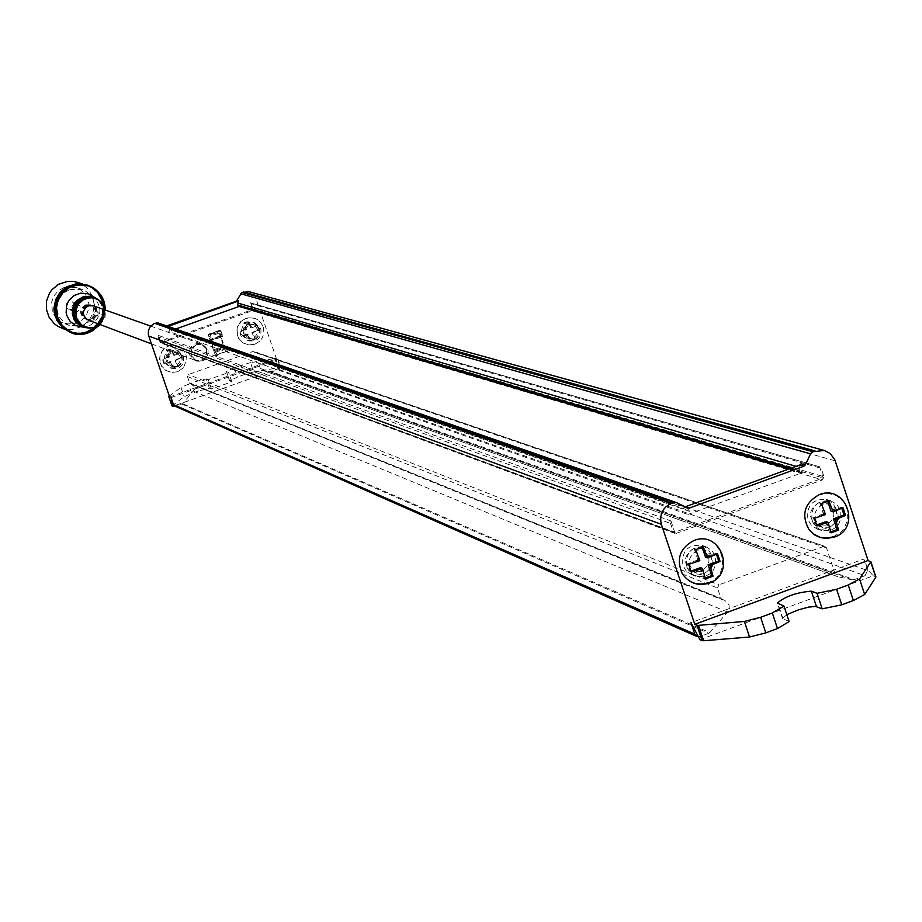 <?xml version="1.0" encoding="UTF-8"?>
<svg xmlns="http://www.w3.org/2000/svg" width="922" height="922" viewBox="0 0 922 922"><rect width="100%" height="100%" fill="white"/><g stroke="black" fill="none" stroke-linecap="round" stroke-linejoin="round"><path stroke-width="0.69" stroke-dasharray="4.61 3.46" d="M171.043 397.578L278.064 359.361L280.461 366.38L278.94 369.549L270.826 372.05L261.871 370.022L260.361 368.5L254.864 352.411L252.985 351.501L188.284 374.586L187.362 376.487L189.552 382.861L194.565 386.814L194.726 389.119L182.74 403.732L174.811 406.072M190.808 383.852L724.911 600.429L729.025 604.786L729.256 608.566L727.55 612.081L709.767 632.607L182.74 403.732M206.505 349.127C207.323 357.644 203.52 361.447 195.095 360.537L189.748 355.097C188.895 346.684 192.64 342.857 200.984 343.629L206.505 349.127M207.98 349.657C208.81 358.185 204.995 362 196.559 361.09L191.2 355.638C190.347 347.214 194.104 343.376 202.46 344.148L207.98 349.657M254.852 344.24L259.693 341.244L262.159 338.074L263.796 333.326L263.634 328.313C260.684 319.784 254.829 316.523 246.059 318.505L243.339 319.83L239.063 324.141L237.046 329.88L237.692 335.919L238.994 338.674L243.224 342.949L248.882 344.943L254.852 344.24M248.168 334.294L247.384 334.041L249.85 340.644L254.484 338.996L252.017 332.393L252.801 332.635L255.037 339.181L250.404 340.829L248.168 334.294L241.668 336.599L240.077 331.92L246.566 329.615L244.33 323.069L248.963 321.421L251.199 327.967L257.134 325.478L258.725 330.145L252.017 332.393M250.427 327.713L248.41 321.248L243.777 322.896L245.794 329.361L246.566 329.615M177.692 371.75L183.501 367.751L186.82 358.716C185.138 348.309 179.145 344.067 168.841 345.969L166.098 347.306L161.811 351.628L159.794 357.379L160.451 363.429L161.753 366.184L166.006 370.471L171.699 372.453L177.692 371.75M171.031 361.758L170.328 361.482L172.783 368.108L177.427 366.46L174.973 359.834L175.687 360.099L177.934 366.656L173.29 368.316L171.031 361.758L164.519 364.086L162.906 359.396L169.429 357.079L167.17 350.521L171.826 348.862L174.085 355.419L180.09 352.907L181.692 357.586L174.973 359.834M173.371 355.154L171.331 348.677L166.675 350.325L169.429 357.079M77.413 311.578L73.933 311.279L72.066 309.043L72.077 306.116L74.647 303.568L78.093 303.857L79.995 306.081L79.995 309.02L77.413 311.578M71.57 309.423L68.113 309.112L66.257 306.899L66.269 303.995L68.827 301.471L72.239 301.759L74.117 303.96L74.129 306.888L71.57 309.423M64.021 287.56L75.984 287.376L79.073 288.678L84.305 292.827L87.774 298.555L89.031 305.147L88.766 308.513L86.507 314.84L82.185 320.003L76.365 323.322L63.491 323.196L60.529 321.778L55.574 317.502L52.381 311.763L51.678 301.967L54.006 295.801L58.293 290.799L64.021 287.56M69.807 289.543L81.862 289.358L84.974 290.672L90.264 294.844L93.756 300.618L95.012 307.268L93.894 313.953L90.529 319.842L88.12 322.251L82.254 325.593L69.277 325.478L63.606 322.101L59.434 316.984L58.074 313.941L57.36 304.076L59.711 297.852L64.044 292.804L69.807 289.543M61.474 328.071L67.329 329.511L72.17 329.569L81.954 326.515L88.489 321.087L92.765 313.722L94.263 305.343L92.776 296.965L88.512 289.646L85.481 286.661L78.105 282.524M57.832 321.409L62.143 326.665L67.732 330.502L74.521 332.704L80.629 332.934L86.599 331.632L94.148 327.322L97.236 324.221L101.547 316.649L102.976 308.04L102.526 303.695L101.316 299.5L96.787 292.101L89.953 286.765L84.905 284.806L77.39 284.045L71.017 285.267M70.913 285.486L63.537 289.658L57.994 296.1L54.963 304.053L54.513 308.294L55.827 316.684L59.907 324.106L66.269 329.661L70.072 331.528L78.451 333.13L86.875 331.736L94.424 327.425L97.513 324.325L101.835 316.753L103.252 308.144L101.593 299.592L97.064 292.193L90.229 286.857L80.767 284.16L70.913 285.486M58.363 321.628L62.673 326.884L68.263 330.721L75.051 332.923L81.171 333.153L87.141 331.839L94.701 327.529L97.79 324.429L102.112 316.845L103.529 308.236L103.08 303.891L99.933 295.778L97.34 292.286L90.506 286.949L85.446 284.99L77.932 284.218L71.57 285.44M71.455 285.67L64.067 289.831L58.512 296.285L55.481 304.248L55.332 312.754L56.346 316.891L58.063 320.787L63.376 327.379L70.602 331.736L78.981 333.349L87.417 331.955L94.978 327.633L100.567 320.937L103.483 312.708L103.356 303.983L102.146 299.788L97.617 292.378L90.782 287.042L81.309 284.345L71.455 285.67M58.893 321.847L63.203 327.091L68.793 330.929L75.592 333.13L81.701 333.361L87.694 332.058L95.254 327.736L100.844 321.04L102.665 317.053L103.76 312.812L103.633 304.087L102.423 299.88L97.893 292.47L91.059 287.134L85.988 285.163L78.485 284.402L72.112 285.624M87.924 285.762L82.957 284.621L77.413 284.598L68.113 287.606L61.544 293L57.176 300.33L55.562 308.686L55.85 312.95L58.593 320.983L63.906 327.587L72.296 332.358L81.977 333.476L91.889 330.376L98.504 324.878L102.838 317.445L104.37 308.962L102.895 300.491L98.608 293.058L92.016 287.595L88.109 285.82M71.213 331.989L79.799 333.672L88.235 332.277L95.727 328.013L98.804 324.959L103.137 317.491L104.647 308.985L104.267 304.675L101.305 296.584L95.738 290.05L88.247 285.866M71.524 332.104L80.064 333.776L88.512 332.381L96.015 328.105L101.593 321.49L103.437 317.548L104.924 309.008L103.391 300.503L99.011 293.069L92.338 287.641L88.385 285.901M81.816 327.252L88.639 326.319C102.112 317.779 103.471 307.66 92.719 295.962M86.553 327.759L93.168 326.918C105.581 319.093 106.894 309.757 97.075 298.901M85.539 304.813C78.992 309.55 78.958 314.298 85.446 319.058L90.46 319.07C97.041 314.252 97.029 309.481 90.425 304.779L85.539 304.813M86.115 305.021C79.569 309.757 79.534 314.517 86.011 319.277L91.036 319.289C97.628 314.46 97.605 309.688 90.99 304.975L86.115 305.021M87.959 327.921L94.436 327.091C106.572 319.438 107.851 310.311 98.262 299.696M87.256 327.84L93.687 326.987C106.042 319.162 107.298 309.884 97.444 299.143M86.922 305.309C80.364 310.057 80.329 314.805 86.818 319.577L91.843 319.588C98.447 314.759 98.435 309.988 91.808 305.263L86.922 305.309M87.475 305.505C80.917 310.253 80.882 315.013 87.371 319.784L92.407 319.796C99.011 314.967 98.988 310.184 92.361 305.459L87.475 305.505M88.673 327.99L94.943 327.16C107.021 319.508 108.243 310.426 98.608 299.927M93.41 305.839C99.841 310.633 99.783 315.393 93.237 320.107L88.201 320.095M196.778 344.436C189.252 349.911 189.206 355.385 196.64 360.859L202.414 360.859C209.986 355.293 209.974 349.807 202.379 344.39L196.778 344.436M100.302 324.648L104.912 318.113L105.592 310.149M99.219 325.466L103.794 317.71L105.292 308.824M699.913 639.684L873.146 575.812L868.605 570.269L863.776 559.043L690.958 622.673M168.138 326.423L166.144 326.676L169.544 329.131L689.16 510.615L687.144 508.31L683.686 506.627L685.161 506.812M870.529 561.337L875.623 576.676L873.146 575.812M786.823 614.651L782.501 618.547L788.644 621.221L783.481 605.696M708.108 582.785C734.822 574.141 720.877 530.3 694.566 540.28M833.315 536.788L841.129 531.879L844.137 528.294L847.733 519.662L847.618 510.339L843.826 501.937L836.992 495.921L828.313 493.328L823.749 493.489M702.218 547.288L701.907 546.354L694.312 549.132L697.919 559.919L699.856 560.668M694.312 549.132L695.695 549.65M701.907 546.354L703.29 546.873M716.463 554.295L716.117 553.246L705.503 557.142M716.117 553.246L717.512 553.776M700.49 567.629L704.085 578.405L705.272 577.967M704.085 578.405L705.468 578.958M697.919 559.919L687.293 563.815L689.863 571.525L690.958 571.121M689.863 571.525L691.235 572.066M687.293 563.815L688.665 564.345M827.702 501.326L827.391 500.392L819.854 503.158L823.415 513.911L825.524 514.591M819.854 503.158L821.352 503.619M827.391 500.392L828.901 500.865M841.832 508.345L841.486 507.296L830.941 511.157M841.486 507.296L843.008 507.768M825.951 521.598L829.512 532.351L830.837 531.867M829.512 532.351L831.022 532.858M823.415 513.911L812.858 517.784L815.405 525.471L816.627 525.021M815.405 525.471L816.904 525.966M812.858 517.784L814.357 518.268M168.714 356.802L162.41 359.2L164.012 363.879L170.328 361.482M174.085 355.419L180.597 353.103L182.21 357.782L175.687 360.099M245.794 329.361L239.524 331.747L241.126 336.426L247.384 334.041M251.199 327.967L257.687 325.65L259.289 330.33L252.801 332.635M208.476 334.513L208.902 336.726L219.125 333.084L218.664 330.871L208.476 334.513L210.331 335.135L211.933 339.826L210.447 339.319L220.669 335.677L224.519 346.914L226.028 347.444L215.794 351.086L217.396 355.777L215.518 355.108L225.74 351.466L227.642 352.123L226.028 347.444M225.74 351.466L224.565 348.989L214.353 352.63L208.902 336.726M214.353 352.63L215.518 355.108M217.396 355.777L214.999 350.314L226.178 346.338L228.103 351.962L226.582 351.432L215.437 355.408L213.512 349.784L215.794 351.086M226.178 346.338L224.668 345.808L213.973 349.622L210.447 339.319M219.125 333.084L224.565 348.989M208.441 334.502L218.664 330.871L220.577 331.494L210.331 335.135M211.933 339.826L222.179 336.184L220.577 331.494M222.179 336.184L220.669 335.677M220.831 336.15L210.135 339.953L208.211 334.329L219.378 330.364L220.831 336.15M214.296 350.556L224.519 346.914M216.924 355.95L215.437 355.408M169.625 396.967L276.473 358.808L255.717 298.002L835.194 460.816M158.042 322.942L164.911 326.25L166.721 325.939M249.228 291.755L255.717 298.002M224.668 345.808L226.582 351.432M214.999 350.314L213.512 349.784M220.877 330.86L222.801 336.484L211.634 340.472L209.697 334.836L220.877 330.86L219.378 330.364M209.697 334.836L208.211 334.329M222.801 336.484L221.303 335.977M211.634 340.472L210.135 339.953M278.064 359.361L279.792 368.166L278.755 367.843L275.563 358.508L276.473 358.808M275.563 358.508L274.802 358.543L277.983 367.878L278.755 367.843M250.461 362.657L241.241 365.308L244.411 374.562L253.631 371.923L250.461 362.657L274.802 358.543M209.421 388.174L206.24 378.896L195.568 381.616L198.749 390.882L209.421 388.174L211.415 388.98L231.871 381.823L229.59 380.844L237.392 377.075L234.223 367.809L241.241 365.308M234.223 367.809L226.42 371.566L229.705 380.936M206.24 378.896L208.234 379.68L228.691 372.523L226.524 371.658M171.999 405.853L184.193 396.725L191.718 393.383L188.537 384.117L195.568 381.616M188.537 384.117L181 387.447L184.193 396.725M169.314 396.08L181 387.447M253.631 371.923L277.983 367.878M198.749 390.882L191.718 393.383M244.411 374.562L237.392 377.075M252.985 351.501L825.017 546.412L826.504 547.91L835.194 574.152L837.614 576.619L262.125 370.091M722.975 599.992L720.958 598.39L189.552 382.861M187.362 376.487L717.489 587.982L720.958 598.39M717.489 587.982L718.987 584.848L188.284 374.586M823.496 546.446L718.987 584.848M796.078 466.359L799.397 467.327L801.103 463.766M799.397 467.327L799.19 470.439L791.283 468.111M790.315 468.457L799.432 471.154L799.19 470.439M799.432 471.154L801.022 472.686L802.44 472.629L687.893 514.464L689.391 511.33L169.694 329.569L168.772 331.471L687.893 514.464M689.16 510.615L689.391 511.33M802.44 472.629L239.178 306.45M175.653 329.027L168.772 331.471M239.628 306.3L238.752 306.323M182.118 404.147L708.764 633.299L709.767 632.607M708.764 633.299L699.844 636.595L176.598 406.129M697.205 636.618L699.844 636.595M278.94 369.549L865.078 575.674L854.175 579.684L272.186 371.958M270.826 372.05L852.009 579.834L854.175 579.684M852.009 579.834L838.017 576.734M865.078 575.674L867.556 570.476L280.461 366.38M863.776 559.043L867.556 570.476M254.414 338.904C260.972 333.983 260.88 329.258 254.138 324.717L249.62 324.844C243.085 329.696 243.143 334.409 249.781 338.996L254.414 338.904M248.064 324.348L252.57 324.221C259.312 328.762 259.405 333.487 252.859 338.397L248.237 338.489C241.61 333.914 241.552 329.2 248.064 324.348M259.278 328.232C260.2 337.003 256.316 341.048 247.615 340.379L241.645 334.513C240.688 325.858 244.514 321.79 253.112 322.32L259.278 328.232M260.845 328.728C261.767 337.51 257.883 341.555 249.171 340.886L243.189 335.02C242.232 326.342 246.059 322.274 254.679 322.792L260.845 328.728M177.116 366.449C183.57 361.758 183.605 357.056 177.22 352.365L172.276 352.365C165.845 356.998 165.776 361.678 172.057 366.414L177.116 366.449M170.858 351.835L175.791 351.835C182.164 356.514 182.13 361.205 175.687 365.896L170.628 365.85C164.37 361.124 164.439 356.457 170.858 351.835M182.118 355.708C182.959 364.801 178.891 368.8 169.913 367.705L164.416 362.012C163.54 353.045 167.539 349.023 176.436 349.945L182.118 355.708M183.559 356.249C184.4 365.354 180.32 369.365 171.331 368.27L165.822 362.565C164.946 353.575 168.957 349.553 177.865 350.475L183.559 356.249M812.04 520.942L815.728 526.923L821.652 530.519C835.701 531.533 842.028 524.849 840.622 510.465L836.842 504.38L830.734 500.796C816.823 500.012 810.588 506.72 812.04 520.942M836.381 509.14C837.787 523.477 831.471 530.15 817.468 529.136L811.556 525.552L807.879 519.582C806.427 505.406 812.639 498.71 826.515 499.493L832.612 503.066L836.381 509.14M818.344 502.882C807.787 510.869 807.833 518.59 818.471 526.024L825.928 525.828C836.542 517.726 836.427 509.993 825.616 502.628L818.344 502.882M822.539 504.184C811.948 512.206 811.994 519.95 822.666 527.407L830.146 527.211C840.772 519.086 840.668 511.33 829.835 503.942L822.539 504.184M686.659 566.915L690.071 572.585L695.522 576.215C710.078 577.921 716.717 571.294 715.437 556.369L711.922 550.572L706.275 546.942C691.857 545.501 685.323 552.163 686.659 566.915M711.542 554.894C712.821 569.784 706.194 576.388 691.684 574.694L686.245 571.075L682.845 565.417C681.508 550.711 688.031 544.072 702.403 545.501L708.038 549.12L711.542 554.894M693.367 548.648C682.937 556.289 682.776 563.953 692.871 571.64L701.043 571.663C711.519 563.907 711.611 556.22 701.331 548.602L693.367 548.648M697.205 550.1C686.752 557.764 686.59 565.451 696.709 573.161L704.904 573.173C715.414 565.393 715.507 557.683 705.203 550.042L697.205 550.1M158.33 335.401L158.042 336.864L670.513 523.408L670.986 520.988L158.33 335.401L160.682 342.258L674.731 532.213L823.139 477.942L819.623 466.797L821.225 468.341L251.28 303.73L250.162 302.762L819.439 466.763M160.682 342.258L252.501 309.608L823.139 477.942M670.986 520.988L674.731 532.213M158.042 336.864L159.817 342.039L161.707 342.949L252.121 310.795L253.043 308.893L824.014 476.766L821.225 468.341M824.014 476.766L822.516 479.889L252.121 310.795M161.707 342.949L676.379 533.331L822.516 479.889M676.379 533.331L159.817 342.039M670.513 523.408L673.337 531.856M253.043 308.893L251.28 303.73M252.501 309.608L250.162 302.762M193.689 391.262L727.55 612.081M253.711 331.782L252.605 334.098M249.839 326.008L252.121 327.114M176.678 359.223L175.56 361.539M172.783 353.437L175.076 354.544M687.501 507.953L683.686 506.627M783.043 618.973L777.903 603.507M167.02 357.413L168.127 355.097M170.916 363.199L168.622 362.092M244.1 329.972L245.206 327.656M247.972 335.746L245.69 334.64M279.654 368.155L174.327 405.795M165.856 326.238L167.274 326.734M166.144 326.676L164.727 326.181M172.172 405.68L168.968 396.333M231.745 381.72L228.564 372.419M211.415 388.98L208.234 379.68M260.361 368.5L835.194 574.152M675.803 502.386L676.679 502.686M687.144 508.31L168.288 327.713M826.504 547.91L254.864 352.411M196.559 361.09L195.095 360.537M259.693 341.244L254.806 344.263L248.756 344.966L243.005 342.961L238.694 338.651L236.689 332.888L237.369 326.814L240.596 321.64L245.748 318.367C254.668 316.361 260.626 319.68 263.634 328.313M183.501 367.751L177.658 371.762L171.584 372.476L165.81 370.471L161.488 366.161L159.471 360.387L160.151 354.302L163.39 349.104L168.553 345.831C179.018 343.918 185.103 348.205 186.82 358.716M74.613 311.578L68.781 309.423M81.862 289.358L75.984 287.376M65.37 329.638L69.807 331.413M86.818 284.944L94.447 289.174L100.129 295.812L103.16 304.03L103.172 312.8L102.031 317.053L97.628 324.659L90.886 330.26L86.887 332.093L78.266 333.51L69.703 331.839M87.359 285.117L95.001 289.358L98.135 292.424L102.561 299.973L104.105 308.605L102.584 317.26L98.181 324.867L95.047 327.967L87.44 332.3L78.808 333.729L70.245 332.058M87.913 285.301L95.554 289.543L101.236 296.192L103.114 300.169L104.67 308.812L103.137 317.468L98.735 325.074L91.981 330.687L87.982 332.519L79.35 333.937L70.775 332.266M86.852 327.794L85.654 327.656M88.258 327.944L87.44 327.852M89.676 328.094L88.823 328.002M151.358 343.837L196.64 360.859M150.689 326.1L202.379 344.39M93.779 330.145C103.495 322.954 106.94 313.492 104.14 301.736M82.081 283.838L85.942 285.105M69.277 325.478L63.491 323.196M77.413 303.557L71.559 301.459M683.974 506.743L687.789 508.068M782.501 618.547L777.361 603.08M202.46 344.148L200.984 343.629M279.792 368.166L174.385 405.841M166.317 326.745L164.911 326.25M229.59 380.844L226.42 371.566M231.871 381.823L228.691 372.523M261.871 370.022L837.614 576.619M190.405 383.759L722.329 599.842M192.007 384.128L724.911 600.429M825.017 546.412L253.93 351.489M788.713 469.044L801.022 472.686M254.138 324.717L252.57 324.221M249.171 340.886L247.615 340.379M254.679 322.792L253.112 322.32M249.781 338.996L248.237 338.489M177.22 352.365L175.791 351.835M171.331 368.27L169.913 367.705M177.865 350.475L176.436 349.945M172.057 366.414L170.628 365.85M817.468 529.136L821.652 530.519M818.471 526.024L822.666 527.407M825.616 502.628L829.835 503.942M826.515 499.493L830.734 500.796M691.684 574.694L695.522 576.215M692.871 571.64L696.709 573.161M701.331 548.602L705.203 550.042M702.403 545.501L706.275 546.942M674.789 533.342L160.728 342.949M819.623 466.797L250.277 302.785"/><path stroke-width="1.38" d="M823.749 493.489L819.358 494.595C804.399 502.974 800.964 514.695 809.067 529.77L813.169 533.861L820.015 537.284L827.645 538.045L833.315 536.788M830.837 531.867L837.038 529.585L833.488 518.832L835.609 519.524L838.559 530.092L831.022 532.858L828.06 522.29L825.951 521.598L816.627 525.021M828.06 522.29L816.904 525.966L814.357 518.268L825.524 514.591L821.352 503.619L828.901 500.865L833.062 511.825L830.941 511.157L827.702 501.326M709.191 583.084C736.252 574.279 721.373 530.265 694.566 540.28L694.001 540.476C679.894 547.979 675.976 559.066 682.268 573.726C688.722 582.911 697.332 585.931 708.108 582.785M705.272 577.967L711.669 575.616L708.073 564.84L710.021 565.589L713.052 576.169L705.468 578.958L702.426 568.378L700.49 567.629L690.958 571.121M702.426 568.378L691.235 572.066L688.665 564.345L699.856 560.668L695.695 549.65L703.29 546.873L707.451 557.879L705.503 557.142L702.218 547.288M78.105 282.524L73.138 281.383L67.652 281.36L58.478 284.322L52.001 289.646L49.534 293.069L46.538 300.929L46.388 309.319L49.097 317.26L54.329 323.76L57.717 326.227L65.37 329.638M70.648 285.394C55.124 293.403 50.86 305.401 57.832 321.409M71.19 285.578C55.643 293.588 51.367 305.608 58.363 321.628M71.72 285.751C56.161 293.784 51.886 305.816 58.893 321.847M72.25 285.935L64.874 290.096L59.331 296.515L57.464 300.353L55.827 308.686L56.092 312.938L58.789 320.96L64.033 327.575L71.213 331.989M88.385 285.901L77.944 284.783L68.654 287.779L62.085 293.161L57.729 300.468L56.081 308.812L57.36 317.203L61.405 324.636L67.732 330.226L71.524 332.104M105.292 308.824C104.497 297.472 98.804 289.819 88.212 285.855L81.643 284.76L73.933 285.797L69 287.906L62.419 293.311L58.051 300.641L56.876 304.756L56.426 309.02L57.74 317.433L61.832 324.867L64.782 327.932L72.02 332.312L76.757 333.603L82.876 333.833L88.869 332.519L99.219 325.466M96.718 298.659L88.662 293.911L80.802 293.138L74.451 295.363L69.484 299.811L67.744 302.67L66.568 305.804L66.142 312.466L66.891 315.716L70.199 321.478L75.431 325.524L85.654 327.656M97.075 298.901L90.126 296.192L82.83 296.953L77.575 300.065L75.477 302.324L72.769 307.833L72.331 313.941L74.209 319.761L75.95 322.274L80.71 326.077L86.553 327.759M98.262 299.696L91.462 297.045L84.328 297.794L79.188 300.837L75.558 305.608L74.498 308.421L74.06 314.402L75.904 320.084L79.753 324.636L82.254 326.261L87.959 327.921M97.905 299.454L90.679 296.55L83.453 297.31L78.232 300.399L76.157 302.647L73.472 308.121L73.057 314.195L74.947 319.969L78.889 324.567L81.447 326.204L87.256 327.84M105.592 310.149L103.863 305.366L100.659 301.448L96.672 298.959L91.797 297.806L87.786 298.094L83.164 299.892L78.785 303.822L76.203 309.124L76.491 317.894L81.539 325.005L89.676 328.094L95.704 327.252L100.302 324.648M99.103 300.261L93.007 297.564L85.907 297.829L79.822 301.16L76.226 305.908L74.763 314.656L76.63 320.303L80.479 324.798L88.673 327.99M151.358 343.837L88.201 320.095C81.701 315.324 81.735 310.553 88.305 305.804L93.41 305.839M87.855 285.728L80.007 284.541L72.446 285.866M694.785 634.152L696.963 636.526L174.811 406.072L173.463 404.608L694.785 634.152L690.958 622.673L699.913 639.684L702.103 640.652L696.963 625.277L694.785 624.332L868.086 560.507L834.802 459.755L830.192 453.486L824.28 450.478L812.858 451.745L810.565 453.843L805.24 464.965L803.869 466.232L689.345 508.045L687.501 507.953L676.195 502.49L671.4 503.343C662.503 507.642 659.161 514.626 661.362 524.318L694.785 624.332M685.161 506.812L799.731 465.022L801.103 463.766L805.24 464.965M696.963 625.277L698.484 625.37L703.624 640.755L702.103 640.652M744.377 621.451L760.627 617.291L765.802 632.872L749.563 637.01L744.377 621.451L698.484 625.37M788.644 621.221L789.14 621.612L777.5 628.55L772.325 612.98L760.627 617.291M772.325 612.98L783.977 606.077L777.361 603.08C785.129 596.419 796.447 592.443 811.348 591.175L817.053 593.319L836.588 589.273L841.74 604.832L853.38 600.533L848.24 584.986L836.588 589.273M848.24 584.986L859.546 578.981L864.675 594.506L853.38 600.533M875.623 576.676L870.748 561.913L859.546 578.981M870.748 561.913L868.086 560.507M749.563 637.01L703.624 640.755M875.808 577.241L864.675 594.506M841.74 604.832L822.194 608.831L815.567 606.434L808.582 607.114L798.417 609.868L786.823 614.651M765.802 632.872L777.5 628.55M707.451 557.879L717.512 553.776L720.082 561.486L710.021 565.589M833.062 511.825L843.008 507.768L845.543 515.456L835.609 519.524M708.073 564.84L718.676 560.956L716.463 554.295M718.676 560.956L720.082 561.486M711.669 575.616L713.052 576.169M833.488 518.832L844.022 514.972L841.832 508.345M844.022 514.972L845.543 515.456M837.038 529.585L838.559 530.092M169.314 396.08L168.772 396.575L169.625 396.967L148.373 334.963L148.396 330.525L150.321 326.526L153.767 323.76L157.743 322.827L675.803 502.386M166.721 325.939L236.378 301.194L241.875 292.412L249.228 291.755M168.83 396.621L172.034 405.968L172.967 406.348L171.043 397.578L173.463 404.608M788.713 469.044L238.752 306.323L237.611 304.952L238.763 300.883L168.138 326.423M239.178 306.45L175.653 329.027M825.305 523.293L828.993 525.102M824.591 511.768L822.758 515.605M699.648 569.393L703.371 571.202M698.911 557.845L697.067 561.682M685.519 506.72L689.345 508.045M803.869 466.232L799.731 465.022M816.477 606.63L811.348 591.175M822.194 608.831L817.053 593.319M710.228 556.865L706.506 555.056M710.954 568.413L712.798 564.575M835.828 510.811L832.128 509.002M836.542 522.336L838.363 518.51M174.327 405.795L173.071 406.245M237.911 301.644L236.378 301.194M237.231 300.434L238.763 300.883M673.625 502.536L156.152 322.85M154.792 323.334L671.4 503.343M661.362 524.318L148.684 336.034M241.875 292.412L812.858 451.745M810.565 453.843L240.469 293.68M791.283 468.111L237.611 304.952M237.726 303.05L796.078 466.359M815.06 450.939L243.235 291.928M237.749 305.378L790.315 468.457M809.067 529.77L815.002 535.14L820.499 537.584L826.446 538.46L834.341 537.111M682.268 573.726C688.976 583.2 697.896 586.334 709.053 583.142M69.703 331.839L62.373 327.391L57.003 320.683L54.237 312.523L53.949 308.202L55.608 299.719L60.034 292.297L66.695 286.823L76.376 283.745L86.818 284.944M70.245 332.058L62.903 327.598L57.533 320.891L55.793 316.926L54.467 308.397L56.127 299.904L60.552 292.481L67.225 287.007L76.906 283.93L87.359 285.117M70.775 332.266L63.434 327.806L60.449 324.682L56.311 317.133L54.997 308.593L56.645 300.099L61.083 292.666L67.755 287.191L77.448 284.103L87.913 285.301M93.779 330.145L88.524 332.727C58.766 344.574 41.64 295.109 72.239 285.578C87.417 281.959 98.055 287.353 104.14 301.736M93.203 305.758L150.689 326.1M77.425 282.305L82.081 283.838M875.877 576.872L870.841 561.613M789.14 621.612L784.034 606.227M834.491 537.065C861.471 528.26 846.592 484.373 819.854 494.411M174.385 405.841L172.99 406.337M171.988 405.934L168.772 396.575M157.743 322.827L676.195 502.49M248.94 291.675L824.28 450.478"/></g></svg>
